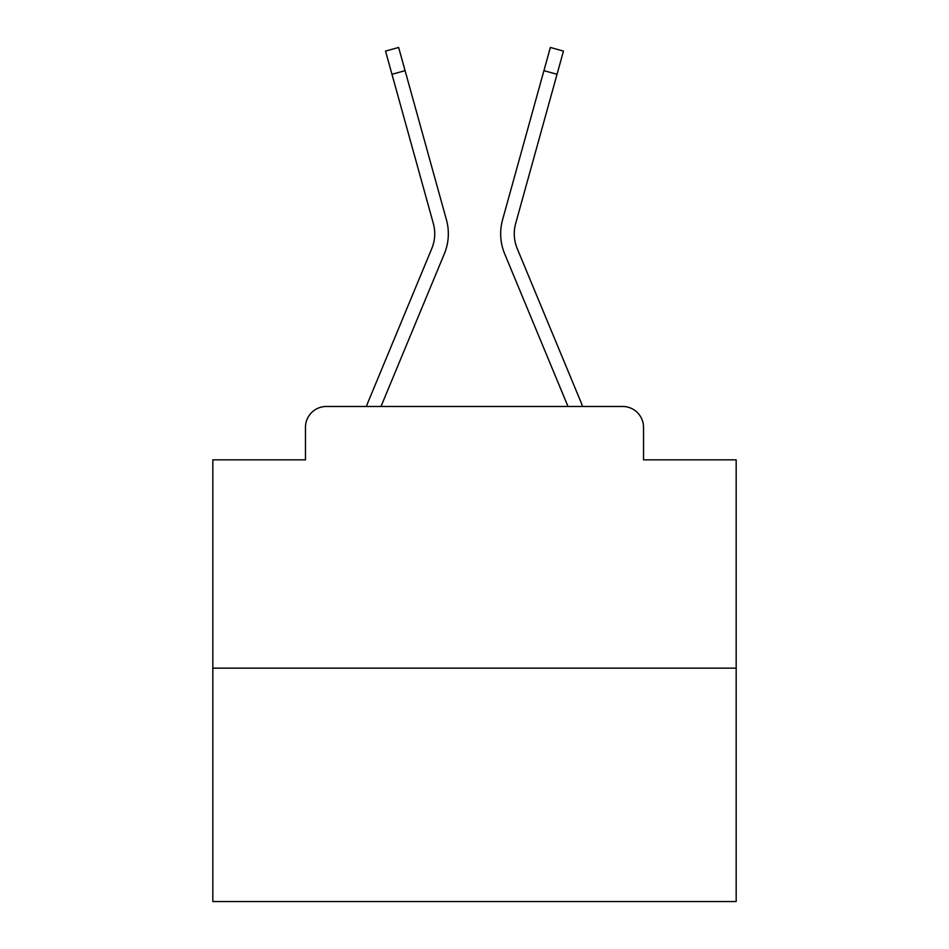 <?xml version="1.0" encoding="UTF-8"?>
<svg xmlns="http://www.w3.org/2000/svg" width="949" height="949" viewBox="0 0 949 949"><rect width="100%" height="100%" fill="white"/><g stroke="black" fill="none" stroke-linecap="round" stroke-linejoin="round"><path stroke-width="1.42" d="M305.459 427.394L305.459 459.85L305.459 427.394A20.937 20.937 0 0 1 326.397 406.469L366.433 406.469A65.944 65.944 0 0 1 368.058 402.127L431.771 248.602A38.731 38.731 0 0 0 433.313 223.406L385.531 51.092L398.639 47.45L405.081 70.653L391.961 74.283M736.175 668.143L212.825 668.143L212.825 901.55L736.175 901.55L736.175 459.85L643.541 459.85L643.541 427.394A20.937 20.937 0 0 0 622.603 406.469L326.397 406.469M212.825 668.143L212.825 459.85L305.459 459.85M381 406.469L444.334 253.822L381 406.469L444.334 253.822L381 406.469L444.334 253.822L381 406.469L444.334 253.822L381 406.469L444.334 253.822L381 406.469L444.334 253.822L381 406.469L444.334 253.822L381 406.469L444.334 253.822L381 406.469L444.334 253.822L381 406.469L444.334 253.822L381 406.469L444.334 253.822L381 406.469L444.334 253.822L381 406.469L444.334 253.822L381 406.469L444.334 253.822L381 406.469L568 406.469L504.666 253.822A52.337 52.337 0 0 1 502.567 219.777L550.361 47.45L563.469 51.092L557.039 74.283L543.919 70.653M517.229 248.602A38.731 38.731 0 0 1 515.687 223.406A38.731 38.731 0 0 0 517.229 248.602A38.731 38.731 0 0 1 515.687 223.406A38.731 38.731 0 0 0 517.229 248.602A38.731 38.731 0 0 1 515.687 223.406A38.731 38.731 0 0 0 517.229 248.602A38.731 38.731 0 0 1 515.687 223.406A38.731 38.731 0 0 0 517.229 248.602A38.731 38.731 0 0 1 515.687 223.406A38.731 38.731 0 0 0 517.229 248.602A38.731 38.731 0 0 1 515.687 223.406A38.731 38.731 0 0 0 517.229 248.602A38.731 38.731 0 0 1 515.687 223.406A38.731 38.731 0 0 0 517.229 248.602A38.731 38.731 0 0 1 515.687 223.406A38.731 38.731 0 0 0 517.229 248.602A38.731 38.731 0 0 1 515.687 223.406A38.731 38.731 0 0 0 517.229 248.602A38.731 38.731 0 0 1 515.687 223.406A38.731 38.731 0 0 0 517.229 248.602A38.731 38.731 0 0 1 515.687 223.406A38.731 38.731 0 0 0 517.229 248.602A38.731 38.731 0 0 1 515.687 223.406A38.731 38.731 0 0 0 517.229 248.602A38.731 38.731 0 0 1 515.687 223.406A38.731 38.731 0 0 0 517.229 248.602A38.731 38.731 0 0 1 515.687 223.406A38.731 38.731 0 0 0 517.229 248.602L580.942 402.127A65.944 65.944 0 0 1 582.567 406.469L622.603 406.469M643.541 459.85L643.541 427.394M431.771 248.602A38.731 38.731 0 0 0 433.313 223.406A38.731 38.731 0 0 1 431.771 248.602A38.731 38.731 0 0 0 433.313 223.406A38.731 38.731 0 0 1 431.771 248.602A38.731 38.731 0 0 0 433.313 223.406A38.731 38.731 0 0 1 431.771 248.602A38.731 38.731 0 0 0 433.313 223.406A38.731 38.731 0 0 1 431.771 248.602A38.731 38.731 0 0 0 433.313 223.406A38.731 38.731 0 0 1 431.771 248.602A38.731 38.731 0 0 0 433.313 223.406A38.731 38.731 0 0 1 431.771 248.602A38.731 38.731 0 0 0 433.313 223.406A38.731 38.731 0 0 1 431.771 248.602A38.731 38.731 0 0 0 433.313 223.406A38.731 38.731 0 0 1 431.771 248.602A38.731 38.731 0 0 0 433.313 223.406A38.731 38.731 0 0 1 431.771 248.602A38.731 38.731 0 0 0 433.313 223.406A38.731 38.731 0 0 1 431.771 248.602A38.731 38.731 0 0 0 433.313 223.406A38.731 38.731 0 0 1 431.771 248.602A38.731 38.731 0 0 0 433.313 223.406A38.731 38.731 0 0 1 431.771 248.602A38.731 38.731 0 0 0 433.313 223.406A38.731 38.731 0 0 1 431.771 248.602M568 406.469L504.666 253.822M444.334 253.822A52.337 52.337 0 0 0 446.433 219.777L405.081 70.653M515.687 223.406L557.039 74.283"/></g></svg>
